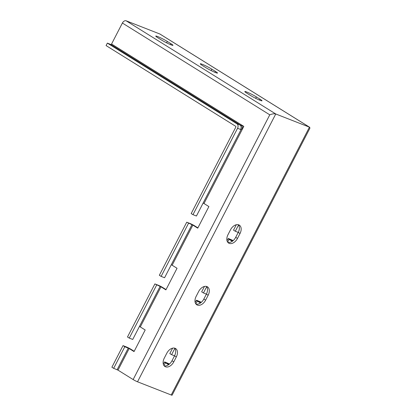 <?xml version="1.0" encoding="UTF-8"?>
<svg xmlns="http://www.w3.org/2000/svg" width="416" height="416" viewBox="0 0 416 416"><rect width="100%" height="100%" fill="white"/><g stroke="black" fill="none" stroke-linecap="round" stroke-linejoin="round"><path stroke-width="0.62" d="M237.474 238.446L240.022 233.511A7.67 5.054 121.9 0 0 239.325 225.139A7.67 5.054 121.9 0 0 230.516 229.788L227.968 234.723A7.67 5.054 121.9 0 0 228.665 243.095A7.67 5.054 121.9 0 0 237.474 238.446L235.69 237.338A7.67 5.054 -58.1 0 1 227.864 242.398M238.347 224.723A7.67 5.054 -58.1 0 1 238.238 232.398L235.69 237.338M201.36 302.276L197.215 300.492A3.489 0.317 -152.7 0 0 196.342 300.279L195.187 302.515M200.736 302.786L198.822 301.558L201.157 302.448M200.439 302.999L197.283 301.033A3.489 0.317 -152.7 0 1 196.342 300.279M233.21 240.568L229.065 238.784A3.489 0.317 -152.7 0 0 228.192 238.571L227.042 240.802M232.586 241.077L230.672 239.85L233.012 240.739M232.289 241.29L229.133 239.325A3.489 0.317 -152.7 0 1 228.192 238.571M197.902 227.864L194.574 225.794A3.489 0.317 -152.7 0 0 190.19 223.558L186.732 222.206L192.847 225.113L172.141 265.226L177.039 268.278L165.896 289.874L160.997 286.827L140.291 326.934L139.417 326.487L132.725 339.451L129.272 338.094L127.488 336.986L154.882 283.915L158.335 285.267A3.489 0.317 -152.7 0 1 162.724 287.503L166.052 289.572M309.681 127.286L309.447 127.166L171.215 394.987A3.489 0.317 -152.7 0 0 172.089 395.2L309.92 128.154L309.681 127.286L160.087 34.122A3.489 2.298 121.9 0 0 159.832 33.992L126.142 20.8A3.489 2.298 121.9 0 0 122.387 23.041L111.561 44.023L243.807 126.381L242.33 128.372L241.02 129.636L240.646 129.49C241.478 127.535 241.27 126.043 240.011 125.018L243.807 126.381L203.996 203.518L208.889 206.57L197.746 228.166L192.847 225.113M154.882 283.915L160.997 286.827M206.497 286.432A7.67 5.054 -58.1 0 1 206.388 294.107L203.455 292.963L206.695 286.686M238.238 232.404L235.305 231.254L238.545 224.978M204.464 286.447L201.672 291.855L203.455 292.963M236.314 224.739L233.522 230.147L235.305 231.254M188.51 223.314L161.122 276.385L159.338 275.278L186.732 222.206M156.66 285.028L129.272 338.094M172.141 265.226L171.267 264.779L164.575 277.737L161.122 276.385M169.51 363.984L165.365 362.201A3.489 0.317 -152.7 0 0 164.492 361.988L163.337 364.224M168.886 364.494L166.972 363.267L169.307 364.161M168.589 364.712L165.428 362.742A3.489 0.317 -152.7 0 1 164.492 361.988M124.81 346.736L129.147 348.535L117.998 370.131L113.662 368.332L124.81 346.736L123.032 345.623L126.485 346.98A3.489 0.317 -152.7 0 1 130.874 349.211L134.196 351.281M140.291 326.934L145.189 329.987L134.04 351.582L129.147 348.535M123.032 345.623L111.883 367.224L113.662 368.332M174.647 348.145A7.67 5.054 -58.1 0 1 174.538 355.82L171.605 354.671L174.845 348.4M172.614 348.156L169.822 353.564L171.605 354.671M242.33 128.372L241.956 125.731M111.561 44.023A0.697 0.458 -58.1 0 1 110.807 44.47L107.354 43.113L106.08 45.583L235.654 126.282A0.697 0.52 111.4 0 1 235.784 127.176L191.188 213.569L192.972 214.677L237.562 128.284A3.489 2.605 -68.6 0 0 236.928 123.812L107.354 43.113M246.886 93.2A7.67 0.702 -152.7 0 1 244.821 91.541A7.67 0.702 -152.7 0 1 249.127 93.044A7.67 0.702 -152.7 0 1 256.386 96.918L259.948 99.138A7.67 0.702 -152.7 0 1 262.012 100.797A7.67 0.702 -152.7 0 1 257.707 99.294A7.67 0.702 -152.7 0 1 250.448 95.415L246.886 93.2M202.358 65.468A7.67 0.702 -152.7 0 1 200.288 63.809A7.67 0.702 -152.7 0 1 204.599 65.312A7.67 0.702 -152.7 0 1 211.858 69.191L215.42 71.406A7.67 0.702 -152.7 0 1 217.485 73.065A7.67 0.702 -152.7 0 1 213.179 71.562A7.67 0.702 -152.7 0 1 205.92 67.688L202.358 65.468M157.83 37.736A7.67 0.702 -152.7 0 1 155.761 36.078A7.67 0.702 -152.7 0 1 160.072 37.586A7.67 0.702 -152.7 0 1 167.331 41.46L170.893 43.68A7.67 0.702 -152.7 0 1 172.957 45.334A7.67 0.702 -152.7 0 1 168.652 43.831A7.67 0.702 -152.7 0 1 161.392 39.957L157.83 37.736M159.832 33.992L309.447 127.166L275.756 113.974C274.206 113.573 272.215 113.859 269.776 114.826L122.387 23.041M171.215 394.987L137.524 381.794A3.489 0.317 -152.7 0 1 133.136 379.558L117.998 370.131M203.996 203.518L203.117 203.07L196.43 216.029L192.972 214.677M208.172 295.22A7.67 5.054 121.9 0 0 207.475 286.848A7.67 5.054 121.9 0 0 198.666 291.496L196.118 296.431A7.67 5.054 121.9 0 0 196.815 304.808A7.67 5.054 121.9 0 0 205.624 300.154L208.172 295.22L206.388 294.107L203.84 299.047A7.67 5.054 -58.1 0 1 196.014 304.112M176.322 356.928A7.67 5.054 121.9 0 0 175.625 348.556A7.67 5.054 121.9 0 0 166.816 353.205L164.268 358.145A7.67 5.054 121.9 0 0 164.965 366.517A7.67 5.054 121.9 0 0 173.774 361.863L176.322 356.928L174.538 355.82L171.99 360.755A7.67 5.054 -58.1 0 1 164.164 365.82M240.022 233.511L238.238 232.398M229.133 239.325L227.672 242.154M191.968 224.671L171.267 264.779M160.118 286.38L139.417 326.487M128.268 348.088L117.12 369.684M197.283 301.033L195.822 303.862M165.428 362.742L163.972 365.57M137.524 381.794L275.756 113.974L126.142 20.8M269.776 114.826L133.136 379.558M240.386 125.164L110.807 44.47M236.928 123.812L240.011 125.018M241.02 129.636L203.117 203.07M240.646 129.49L237.562 128.284M171.99 360.755L173.774 361.863M203.84 299.047L205.624 300.154M167.331 41.46L166.613 42.848M170.409 44.611L170.893 43.68M211.858 69.191L211.146 70.574M214.937 72.342L215.42 71.406M256.386 96.918L255.674 98.306M259.464 100.074L259.948 99.138"/></g></svg>
